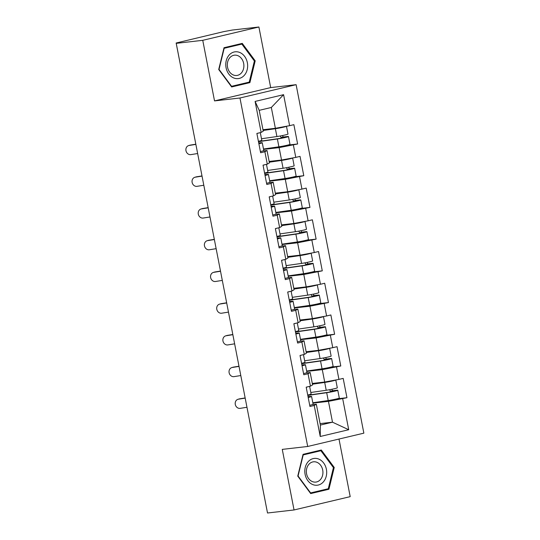 <?xml version="1.0" encoding="UTF-8"?>
<svg xmlns="http://www.w3.org/2000/svg" width="540" height="540" viewBox="0 0 540 540"><rect width="100%" height="100%" fill="white"/><g stroke="black" fill="none" stroke-linecap="round" stroke-linejoin="round"><path stroke-width="0.81" d="M258.903 27L202.75 40.318L214.529 100.906L270.682 87.588L258.903 27L232.382 30.038L223.715 31.631L176.148 43.004L178.679 42.768L176.229 43.355L267.516 513L294.043 509.963L350.197 496.645L338.999 439.047M270.682 87.588L296.116 84.679L363.852 433.154L307.699 446.472L239.963 97.997L296.116 84.679M262.973 129.722L275.373 128.304L271.323 107.467L283.588 94.669L255.103 101.425L261.131 132.428L256.871 133.441L260.631 152.753L264.884 151.74L267.017 150.491L262.757 150.984M283.588 94.669L289.615 125.672L293.875 124.666L297.628 143.978L287.577 145.125M263.56 149.405L279.126 147.623L297.628 143.978M293.369 144.99L295.778 157.39L300.038 156.377L303.791 175.696L293.74 176.843M269.73 181.116L285.296 179.334L303.791 175.696M299.538 176.701L301.948 189.108L306.2 188.096L309.96 207.407L299.909 208.562M275.893 212.834L291.458 211.052L309.96 207.407M305.701 208.42L308.111 220.82L312.37 219.814L316.123 239.126L306.072 240.273M282.056 244.553L297.621 242.771L316.123 239.126M311.863 240.138L314.273 252.538L318.533 251.525L322.286 270.844L312.242 271.991M288.225 276.264L303.791 274.489L322.286 270.844M318.033 271.85L320.443 284.256L324.695 283.244L328.455 302.562L318.404 303.709M294.388 307.982L309.953 306.2L328.455 302.562M324.196 303.568L326.606 315.974L330.865 314.962L334.618 334.274L324.567 335.428M300.55 339.701L316.116 337.919L334.618 334.274M330.359 335.286L332.768 347.686L337.028 346.68L340.781 365.992L330.737 367.139M306.72 371.419L322.286 369.637L340.781 365.992M336.528 367.004L338.938 379.404L343.19 378.392L346.95 397.71L336.899 398.858M312.883 403.13L328.448 401.355L346.95 397.71M342.691 398.716L348.719 429.725L320.234 436.482L314.206 405.473L316.332 404.224L312.073 404.71M264.884 151.74L267.293 164.147L263.041 165.152L266.794 184.471L271.046 183.458L273.463 195.858L269.204 196.871L272.957 216.182L277.216 215.177L279.625 227.576L275.366 228.589L279.126 247.901L283.379 246.895L285.788 259.295L281.536 260.3L285.289 279.619L289.541 278.606L291.958 291.013L287.699 292.019L291.452 311.337L295.711 310.325L298.121 322.724L293.861 323.737L297.621 343.049L301.874 342.043L304.283 354.443L300.031 355.455L303.784 374.767L308.043 373.761L310.453 386.161L306.194 387.167L309.947 406.485L314.206 405.473M269.143 161.44L281.536 160.022L279.126 147.623M267.017 150.491L269.426 162.898L267.293 164.147M281.536 160.022L295.778 157.39M275.306 193.158L287.705 191.741L285.296 179.334M271.046 183.458L273.179 182.21L268.92 182.696M273.179 182.21L275.589 194.609L273.463 195.858M287.705 191.741L301.948 189.108M281.468 224.876L293.868 223.459L291.458 211.052M277.216 215.177L279.342 213.928L275.083 214.414M279.342 213.928L281.752 226.328L279.625 227.576M293.868 223.459L308.111 220.82M287.638 256.588L300.038 255.17L297.621 242.771M283.379 246.895L285.512 245.646L281.252 246.132M285.512 245.646L287.921 258.046L285.788 259.295M300.038 255.17L314.273 252.538M293.8 288.306L306.2 286.889L303.791 274.489M289.541 278.606L291.674 277.358L287.415 277.85M291.674 277.358L294.084 289.764L291.958 291.013M306.2 286.889L320.443 284.256M299.97 320.024L312.363 318.607L309.953 306.2M295.711 310.325L297.837 309.076L293.578 309.562M297.837 309.076L300.247 321.476L298.121 322.724M312.363 318.607L326.606 315.974M306.133 351.743L318.533 350.325L316.116 337.919M301.874 342.043L304.007 340.794L299.747 341.28M304.007 340.794L306.416 353.194L304.283 354.443M318.533 350.325L332.768 347.686M312.296 383.454L324.695 382.037L322.286 369.637M308.043 373.761L310.169 372.512L305.91 372.998M310.169 372.512L312.579 384.912L310.453 386.161M324.695 382.037L338.938 379.404M267.449 512.663L249.534 420.552A3.112 3.112 0 0 1 249.494 420.269M320.105 423.61L332.498 422.192L328.448 401.355M316.332 404.224L320.382 425.068L332.498 422.192L348.719 429.725M320.234 436.482L320.382 425.068M202.75 40.318L176.229 43.355M214.529 100.906L239.963 97.997M307.699 446.472L282.265 449.381L294.043 509.963M271.323 107.467L259.207 110.342L263.257 131.18L261.131 132.428M275.373 128.304L289.615 125.672M255.103 101.425L259.207 110.342M297.749 476.118L310.689 493.574L328.928 489.247L334.233 467.464L321.3 450.009L303.062 454.336L297.749 476.118M249.892 82.627L255.197 60.845L242.264 43.389L224.019 47.716L218.714 69.498L231.647 86.954L249.892 82.627L244.816 83.167M310.291 493.047L323.851 489.787M333.376 467.566L334.233 467.464M323.838 489.834L328.928 489.247M231.255 86.42L244.802 83.207M254.34 60.946L255.197 60.845M237.965 399.31L239.234 398.925A4.664 4.064 73.2 0 1 239.693 398.824L238.424 399.202A4.664 4.064 -106.8 0 0 237.965 399.31A4.664 4.064 -106.8 0 0 235.346 404.69A4.664 4.064 -106.8 0 0 240.206 408.355L246.962 407.261M308.198 397.474A6.845 0.385 -11 0 0 311.587 396.468A6.845 0.385 -11 0 0 311.033 396.428L308.029 396.603M309.717 405.304A6.845 0.385 -11 0 0 313.112 404.298L311.587 396.468M308.104 396.988L308.941 396.988L308.158 397.278M307.726 395.037A6.845 0.385 -11 0 0 311.114 394.031L309.623 386.357M306.2 387.207A6.845 0.385 -11 0 0 308.732 386.566M245.153 397.94L239.693 398.824M238.424 399.202L245.187 398.108M307.76 395.226A7.675 0.432 -11 0 0 308.05 395.186L328.415 392.256L335.138 390.771L330.824 391.19A1.242 0.729 -103.3 0 1 329.825 389.664M312.809 402.752L328.219 400.538A6.845 0.385 169 0 0 335.428 399.195A6.845 0.385 169 0 0 339.302 398.088L337.784 390.258A6.845 0.385 169 0 0 336.467 390.285L332.951 390.683A1.242 0.729 76.7 0 1 331.952 389.245M326.221 390.272L324.702 382.442A6.845 0.385 169 0 0 331.911 381.105A6.845 0.385 169 0 0 335.786 379.991A6.845 0.385 169 0 1 335.786 379.991L337.311 387.821A6.845 0.385 169 0 1 333.437 388.928A6.845 0.385 169 0 1 326.221 390.272L310.81 392.486M324.702 382.442L312.444 384.203M312.404 384.001L326.423 381.989L333.106 380.484M337.784 390.258A6.845 0.385 169 0 1 333.909 391.372A6.845 0.385 169 0 1 326.693 392.708L307.8 395.422M305.107 474.343A13.487 10.908 83.5 0 0 318.323 485.035A13.487 10.908 83.5 0 0 326.39 469.3A13.487 10.908 83.5 0 0 313.18 458.608A13.487 10.908 83.5 0 0 305.107 474.343M306.592 473.857A10.206 8.262 83.5 0 0 315.806 482.092A10.206 8.262 83.5 0 0 322.704 470.036A10.206 8.262 83.5 0 0 313.49 461.808A10.206 8.262 83.5 0 0 306.592 473.857M303.055 454.349L316.049 451.271L320.895 450.718L333.43 467.627L328.286 488.734L310.608 492.925L298.073 476.01L303.217 454.91L320.895 450.718M310.237 492.973L310.608 492.925M229.169 55.019A13.487 10.908 83.5 0 0 228.778 73.994A13.487 10.908 83.5 0 0 244.256 75.384A13.487 10.908 83.5 0 0 244.64 56.41A13.487 10.908 83.5 0 0 229.169 55.019M229.898 57.618A10.206 8.262 83.5 0 0 228.15 69.316A10.206 8.262 83.5 0 0 236.77 75.472A10.206 8.262 83.5 0 0 241.319 73.035A10.206 8.262 83.5 0 0 243.068 61.337A10.206 8.262 83.5 0 0 234.448 55.181A10.206 8.262 83.5 0 0 229.898 57.618M224.019 47.729L237.013 44.651L241.853 44.091L254.387 61.007L249.244 82.114L231.572 86.306L219.038 69.39L224.181 48.29L241.853 44.091M231.194 86.346L231.572 86.306M231.802 367.592L233.071 367.207A4.664 4.064 73.2 0 1 233.53 367.106L232.261 367.483A4.664 4.064 -106.8 0 0 231.802 367.592A4.664 4.064 -106.8 0 0 229.183 372.971A4.664 4.064 -106.8 0 0 234.036 376.637L240.8 375.543M302.029 365.756A6.845 0.385 -11 0 0 305.424 364.757A6.845 0.385 -11 0 0 304.864 364.709L301.86 364.885M303.554 373.586A6.845 0.385 -11 0 0 306.943 372.58L305.424 364.757M301.934 365.269L302.778 365.269L301.995 365.567M301.556 363.319A6.845 0.385 -11 0 0 304.952 362.313L303.46 354.638M300.038 355.489A6.845 0.385 -11 0 0 302.569 354.848M238.984 366.221L233.53 367.106M232.261 367.483L239.018 366.397M225.639 335.873L226.901 335.495A4.664 4.064 73.2 0 1 227.36 335.387L226.091 335.772A4.664 4.064 -106.8 0 0 225.639 335.873A4.664 4.064 -106.8 0 0 223.02 341.26A4.664 4.064 -106.8 0 0 227.873 344.918L234.63 343.825M295.866 334.044A6.845 0.385 -11 0 0 299.261 333.038A6.845 0.385 -11 0 0 298.701 332.991L295.697 333.166M297.392 341.867A6.845 0.385 -11 0 0 300.78 340.868L299.261 333.038M295.772 333.551L296.609 333.551L295.832 333.848M295.394 331.601A6.845 0.385 -11 0 0 298.782 330.595L297.29 322.927M293.868 323.777A6.845 0.385 -11 0 0 296.406 323.136M232.821 334.503L227.36 335.387M226.091 335.772L232.855 334.679M219.47 304.162L220.739 303.777A4.664 4.064 73.2 0 1 221.198 303.669L219.929 304.054A4.664 4.064 -106.8 0 0 219.47 304.162A4.664 4.064 -106.8 0 0 216.851 309.541A4.664 4.064 -106.8 0 0 221.71 313.2L228.467 312.107M289.703 302.326A6.845 0.385 -11 0 0 293.092 301.32A6.845 0.385 -11 0 0 292.538 301.273L289.535 301.455M291.222 310.156A6.845 0.385 -11 0 0 294.617 309.15L293.092 301.32M289.609 301.84L290.446 301.833L289.663 302.13M289.231 299.882A6.845 0.385 -11 0 0 292.619 298.883L291.128 291.209M287.705 292.059A6.845 0.385 -11 0 0 290.237 291.418M226.658 302.791L221.198 303.669M219.929 304.054L226.692 302.96M213.307 272.444L214.576 272.059A4.664 4.064 73.2 0 1 215.035 271.957L213.766 272.336A4.664 4.064 -106.8 0 0 213.307 272.444A4.664 4.064 -106.8 0 0 210.688 277.823A4.664 4.064 -106.8 0 0 215.541 281.488L222.304 280.395M283.534 270.608A6.845 0.385 -11 0 0 286.929 269.602A6.845 0.385 -11 0 0 286.369 269.561L283.365 269.737M285.059 278.438A6.845 0.385 -11 0 0 288.448 277.432L286.929 269.602M283.439 270.122L284.283 270.122L283.5 270.412M283.061 268.171A6.845 0.385 -11 0 0 286.457 267.165L284.965 259.49M281.543 260.341A6.845 0.385 -11 0 0 284.074 259.7M220.489 271.073L215.035 271.957M213.766 272.336L220.523 271.242M207.144 240.725L208.406 240.347A4.664 4.064 73.2 0 1 208.865 240.239L207.596 240.624A4.664 4.064 -106.8 0 0 207.144 240.725A4.664 4.064 -106.8 0 0 204.525 246.112A4.664 4.064 -106.8 0 0 209.378 249.77L216.135 248.677M277.371 238.889A6.845 0.385 -11 0 0 280.766 237.89A6.845 0.385 -11 0 0 280.206 237.843L277.202 238.019M278.897 246.719A6.845 0.385 -11 0 0 282.285 245.714L280.766 237.89M277.276 238.403L278.113 238.403L277.331 238.7M276.899 236.453A6.845 0.385 -11 0 0 280.287 235.447L278.795 227.772M275.373 228.623A6.845 0.385 -11 0 0 277.911 227.988M214.326 239.355L208.865 240.239M207.596 240.624L214.36 239.531M301.597 363.508A7.675 0.432 -11 0 0 301.887 363.467L322.252 360.545L328.968 359.06L324.662 359.471A1.242 0.729 -103.3 0 1 323.656 357.946M306.646 371.034L322.056 368.82A6.845 0.385 169 0 0 329.265 367.483A6.845 0.385 169 0 0 333.14 366.37L331.621 358.54A6.845 0.385 169 0 0 330.298 358.567L326.788 358.965A1.242 0.729 76.7 0 1 325.789 357.527M320.058 358.553L318.533 350.723A6.845 0.385 169 0 0 325.748 349.387A6.845 0.385 169 0 0 329.623 348.273L331.142 356.103A6.845 0.385 169 0 1 327.267 357.217A6.845 0.385 169 0 1 320.058 358.553L304.648 360.767M318.533 350.723L306.275 352.485M306.241 352.289L320.254 350.278L326.936 348.766M331.621 358.54A6.845 0.385 169 0 1 327.746 359.654A6.845 0.385 169 0 1 320.531 360.997L301.631 363.704M295.427 331.79A7.675 0.432 -11 0 0 295.718 331.749L316.089 328.826L322.805 327.341L318.492 327.76A1.242 0.729 -103.3 0 1 317.493 326.234M300.476 339.316L315.887 337.102A6.845 0.385 169 0 0 323.102 335.765A6.845 0.385 169 0 0 326.977 334.651L325.451 326.828A6.845 0.385 169 0 0 324.135 326.849L320.625 327.254A1.242 0.729 76.7 0 1 319.619 325.816M313.895 326.835L312.37 319.012A6.845 0.385 169 0 0 319.586 317.669A6.845 0.385 169 0 0 323.46 316.555A6.845 0.385 169 0 1 323.46 316.555L324.979 324.385A6.845 0.385 169 0 1 321.104 325.499A6.845 0.385 169 0 1 313.895 326.835L298.485 329.049M312.37 319.012L300.112 320.767M300.071 320.571L314.091 318.56L320.774 317.048M325.451 326.828A6.845 0.385 169 0 1 321.577 327.935A6.845 0.385 169 0 1 314.368 329.279L295.468 331.992M289.265 300.071A7.675 0.432 -11 0 0 289.555 300.031L309.92 297.108L316.643 295.623L312.329 296.041A1.242 0.729 -103.3 0 1 311.33 294.516M294.314 307.598L309.724 305.39A6.845 0.385 169 0 0 316.933 304.047A6.845 0.385 169 0 0 320.807 302.933L319.288 295.11A6.845 0.385 169 0 0 317.972 295.13L314.456 295.535A1.242 0.729 76.7 0 1 313.457 294.098M307.726 295.124L306.207 287.293A6.845 0.385 169 0 0 313.416 285.957A6.845 0.385 169 0 0 317.291 284.843A6.845 0.385 169 0 1 317.291 284.843L318.816 292.666A6.845 0.385 169 0 1 314.942 293.78A6.845 0.385 169 0 1 307.726 295.124L292.316 297.331M306.207 287.293L293.949 289.055M293.909 288.853L307.928 286.841L314.604 285.336M319.288 295.11A6.845 0.385 169 0 1 315.414 296.224A6.845 0.385 169 0 1 308.198 297.56L289.305 300.274M283.102 268.36A7.675 0.432 -11 0 0 283.392 268.319L303.757 265.39L310.473 263.905L306.166 264.323A1.242 0.729 -103.3 0 1 305.161 262.798M288.151 275.886L303.561 273.672A6.845 0.385 169 0 0 310.77 272.329A6.845 0.385 169 0 0 314.644 271.222L313.119 263.392A6.845 0.385 169 0 0 311.803 263.419L308.293 263.817A1.242 0.729 76.7 0 1 307.294 262.379M301.563 263.405L300.038 255.575A6.845 0.385 169 0 0 307.253 254.239A6.845 0.385 169 0 0 311.128 253.125A6.845 0.385 169 0 1 311.128 253.125L312.647 260.955A6.845 0.385 169 0 1 308.772 262.062A6.845 0.385 169 0 1 301.563 263.405L286.153 265.619M300.038 255.575L287.779 257.337M287.746 257.141L301.759 255.123L308.441 253.618M313.119 263.392A6.845 0.385 169 0 1 309.251 264.506A6.845 0.385 169 0 1 302.036 265.842L283.135 268.556M276.932 236.642A7.675 0.432 -11 0 0 277.223 236.601L297.594 233.678L304.31 232.193L299.997 232.605A1.242 0.729 -103.3 0 1 298.998 231.079M281.981 244.168L297.392 241.954A6.845 0.385 169 0 0 304.607 240.617A6.845 0.385 169 0 0 308.482 239.504L306.956 231.674A6.845 0.385 169 0 0 305.64 231.701L302.13 232.106A1.242 0.729 76.7 0 1 301.124 230.661M295.4 231.687L293.875 223.864A6.845 0.385 169 0 0 301.091 222.521A6.845 0.385 169 0 0 304.958 221.407L306.484 229.237A6.845 0.385 169 0 1 302.609 230.351A6.845 0.385 169 0 1 295.4 231.687L279.99 233.901M293.875 223.864L281.617 225.619M281.576 225.423L295.596 223.412L302.279 221.9M306.956 231.674A6.845 0.385 169 0 1 303.082 232.787A6.845 0.385 169 0 1 295.873 234.131L276.973 236.844M200.975 209.007L202.244 208.629A4.664 4.064 73.2 0 1 202.703 208.521L201.434 208.906A4.664 4.064 -106.8 0 0 200.975 209.007A4.664 4.064 -106.8 0 0 198.356 214.394A4.664 4.064 -106.8 0 0 203.209 218.052L209.972 216.959M271.208 207.178A6.845 0.385 -11 0 0 274.597 206.172A6.845 0.385 -11 0 0 274.043 206.125L271.04 206.3M272.727 215.001A6.845 0.385 -11 0 0 276.122 214.002L274.597 206.172M271.114 206.685L271.951 206.685L271.168 206.982M270.736 204.734A6.845 0.385 -11 0 0 274.124 203.735L272.632 196.06M269.21 196.911A6.845 0.385 -11 0 0 271.742 196.27M208.163 207.637L202.703 208.521M201.434 208.906L208.19 207.812M270.769 204.923A7.675 0.432 -11 0 0 271.06 204.883L291.425 201.96L298.148 200.475L293.834 200.894A1.242 0.729 -103.3 0 1 292.835 199.368M275.819 212.45L291.229 210.236A6.845 0.385 169 0 0 298.438 208.899A6.845 0.385 169 0 0 302.312 207.785L300.793 199.962A6.845 0.385 169 0 0 299.477 199.982L295.961 200.387A1.242 0.729 76.7 0 1 294.962 198.95M298.796 189.689A6.845 0.385 169 0 1 298.796 189.695L300.321 197.519A6.845 0.385 169 0 1 296.447 198.632A6.845 0.385 169 0 1 289.231 199.969L273.821 202.183M298.796 189.695A6.845 0.385 169 0 1 294.921 190.802A6.845 0.385 169 0 1 287.712 192.146L275.454 193.907M275.413 193.705L289.433 191.693L296.109 190.181M300.793 199.962A6.845 0.385 169 0 1 296.919 201.069A6.845 0.385 169 0 1 289.703 202.412L270.81 205.126M194.812 177.296L196.081 176.911A4.664 4.064 73.2 0 1 196.533 176.803L195.271 177.188A4.664 4.064 -106.8 0 0 194.812 177.296A4.664 4.064 -106.8 0 0 192.193 182.675A4.664 4.064 -106.8 0 0 197.046 186.334L203.81 185.247M265.039 175.46A6.845 0.385 -11 0 0 268.434 174.454A6.845 0.385 -11 0 0 267.874 174.413L264.87 174.589M266.564 183.29A6.845 0.385 -11 0 0 269.953 182.284L268.434 174.454M264.944 174.974L265.788 174.967L265.005 175.264M264.566 173.023A6.845 0.385 -11 0 0 267.962 172.017L266.47 164.342M263.048 165.193A6.845 0.385 -11 0 0 265.579 164.552M201.994 175.925L196.533 176.803M195.271 177.188L202.028 176.094M264.607 173.205A7.675 0.432 -11 0 0 264.897 173.165L285.262 170.242L291.978 168.757L287.672 169.175A1.242 0.729 -103.3 0 1 286.666 167.65M269.656 180.731L285.066 178.524A6.845 0.385 169 0 0 292.275 177.181A6.845 0.385 169 0 0 296.15 176.067L294.624 168.244A6.845 0.385 169 0 0 293.308 168.271L289.798 168.669A1.242 0.729 76.7 0 1 288.799 167.231M283.068 168.257L281.543 160.427A6.845 0.385 169 0 0 288.758 159.091A6.845 0.385 169 0 0 292.633 157.977A6.845 0.385 169 0 1 292.633 157.977L294.151 165.8A6.845 0.385 169 0 1 290.277 166.914A6.845 0.385 169 0 1 283.068 168.257L267.658 170.465M281.543 160.427L269.285 162.189M269.251 161.987L283.264 159.975L289.946 158.47M294.624 168.244A6.845 0.385 169 0 1 290.756 169.358A6.845 0.385 169 0 1 283.541 170.694L264.641 173.407M188.649 145.577L189.911 145.192A4.664 4.064 73.2 0 1 190.37 145.091L189.101 145.469A4.664 4.064 -106.8 0 0 188.649 145.577A4.664 4.064 -106.8 0 0 186.03 150.957A4.664 4.064 -106.8 0 0 190.883 154.622L197.64 153.529M258.876 143.741A6.845 0.385 -11 0 0 262.271 142.736A6.845 0.385 -11 0 0 261.711 142.695L258.707 142.871M260.395 151.571A6.845 0.385 -11 0 0 263.79 150.566L262.271 142.736M258.781 143.255L259.619 143.255L258.836 143.546M258.404 141.305A6.845 0.385 -11 0 0 261.792 140.299L260.3 132.624M256.878 133.475A6.845 0.385 -11 0 0 259.416 132.833M195.831 144.207L190.37 145.091M189.101 145.469L195.865 144.376M258.437 141.494A7.675 0.432 -11 0 0 258.728 141.453L279.099 138.53L285.815 137.039L281.502 137.457A1.242 0.729 -103.3 0 1 280.503 135.931M263.486 149.02L278.897 146.806A6.845 0.385 169 0 0 286.112 145.469A6.845 0.385 169 0 0 289.987 144.356L288.461 136.525A6.845 0.385 169 0 0 287.145 136.553L283.635 136.951A1.242 0.729 76.7 0 1 282.629 135.513M276.905 136.539L275.38 128.709A6.845 0.385 169 0 0 282.596 127.373A6.845 0.385 169 0 0 286.463 126.259A6.845 0.385 169 0 1 286.463 126.259L287.989 134.089A6.845 0.385 169 0 1 284.114 135.196A6.845 0.385 169 0 1 276.905 136.539L261.495 138.753M275.38 128.709L263.122 130.471M263.081 130.275L277.101 128.257L283.784 126.752M288.461 136.525A6.845 0.385 169 0 1 284.587 137.639A6.845 0.385 169 0 1 277.378 138.976L258.478 141.689M194.117 135.378A3.112 3.112 0 0 1 194.049 135.101L176.148 43.004M332.951 390.683L330.824 391.19M328.219 400.538L326.693 392.708M326.788 358.965L324.662 359.471M322.056 368.82L320.531 360.997M320.625 327.254L318.492 327.76M315.887 337.102L314.368 329.279M314.456 295.535L312.329 296.041M309.724 305.39L308.198 297.56M308.293 263.817L306.166 264.323M303.561 273.672L302.036 265.842M302.13 232.106L299.997 232.605M297.392 241.954L295.873 234.131M295.961 200.387L293.834 200.894M289.231 199.969L287.712 192.146M291.229 210.236L289.703 202.412M289.798 168.669L287.672 169.175M285.066 178.524L283.541 170.694M283.635 136.951L281.502 137.457M278.897 146.806L277.378 138.976M243.324 388.55A3.112 3.112 0 0 0 243.432 389.111M237.161 356.839A3.112 3.112 0 0 0 237.269 357.392M230.999 325.121A3.112 3.112 0 0 0 231.107 325.681M224.829 293.402A3.112 3.112 0 0 0 224.937 293.963M218.666 261.684A3.112 3.112 0 0 0 218.774 262.244M212.504 229.972A3.112 3.112 0 0 0 212.612 230.526M206.334 198.254A3.112 3.112 0 0 0 206.442 198.815M200.171 166.536A3.112 3.112 0 0 0 200.279 167.096"/></g></svg>
